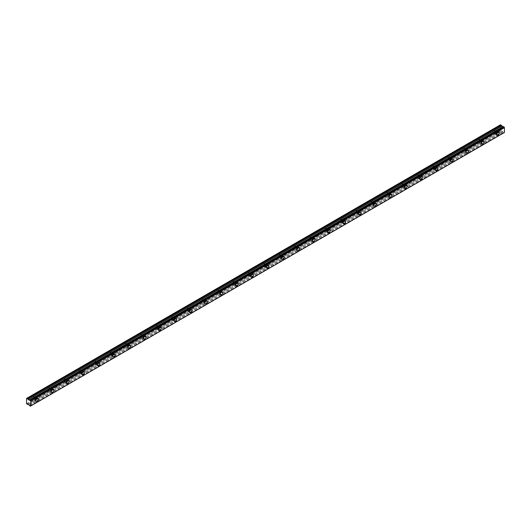 <?xml version="1.0" encoding="UTF-8"?>
<svg xmlns="http://www.w3.org/2000/svg" width="531" height="531" viewBox="0 0 531 531"><rect width="100%" height="100%" fill="white"/><g stroke="black" fill="none" stroke-linecap="round" stroke-linejoin="round"><path stroke-width="0.4" stroke-dasharray="2.65 1.99" d="M495.874 131.595A1.089 0.624 -60 0 1 496.419 131.542A1.089 0.624 -60 0 1 496.585 132.411A1.089 0.624 -60 0 1 495.874 133.374A1.089 0.624 -60 0 1 495.33 133.427A1.089 0.624 -60 0 1 495.164 132.558A1.089 0.624 -60 0 1 495.874 131.595M493.823 130.414A1.089 0.624 -60 0 1 494.368 130.361A1.089 0.624 -60 0 1 494.534 131.23A1.089 0.624 -60 0 1 493.823 132.192A1.089 0.624 -60 0 1 493.279 132.246A1.089 0.624 -60 0 1 493.113 131.376A1.089 0.624 -60 0 1 493.823 130.414M35 397.679A1.089 0.624 -60 0 1 35.544 397.626A1.089 0.624 -60 0 1 35.71 398.496A1.089 0.624 -60 0 1 35 399.458A1.089 0.624 -60 0 1 34.455 399.511A1.089 0.624 -60 0 1 34.289 398.635A1.089 0.624 -60 0 1 35 397.679M32.949 396.498A1.089 0.624 -60 0 1 33.493 396.445A1.089 0.624 -60 0 1 33.659 397.314A1.089 0.624 -60 0 1 32.949 398.27A1.089 0.624 -60 0 1 32.411 398.323A1.089 0.624 -60 0 1 32.238 397.453A1.089 0.624 -60 0 1 32.949 396.498M50.359 388.811A1.089 0.624 -60 0 1 50.903 388.758A1.089 0.624 -60 0 1 51.069 389.628A1.089 0.624 -60 0 1 50.359 390.584A1.089 0.624 -60 0 1 49.821 390.637A1.089 0.624 -60 0 1 49.655 389.767A1.089 0.624 -60 0 1 50.359 388.811M48.314 387.63A1.089 0.624 -60 0 1 48.859 387.577A1.089 0.624 -60 0 1 49.025 388.446A1.089 0.624 -60 0 1 48.314 389.402A1.089 0.624 -60 0 1 47.77 389.455A1.089 0.624 -60 0 1 47.604 388.586A1.089 0.624 -60 0 1 48.314 387.63M65.725 379.944A1.089 0.624 -60 0 1 66.269 379.891A1.089 0.624 -60 0 1 66.435 380.76A1.089 0.624 -60 0 1 65.725 381.716A1.089 0.624 -60 0 1 65.18 381.769A1.089 0.624 -60 0 1 65.014 380.9A1.089 0.624 -60 0 1 65.725 379.944M63.674 378.762A1.089 0.624 -60 0 1 64.218 378.703A1.089 0.624 -60 0 1 64.384 379.579A1.089 0.624 -60 0 1 63.674 380.535A1.089 0.624 -60 0 1 63.136 380.588A1.089 0.624 -60 0 1 62.963 379.718A1.089 0.624 -60 0 1 63.674 378.762M81.084 371.069A1.089 0.624 -60 0 1 81.628 371.016A1.089 0.624 -60 0 1 81.794 371.892A1.089 0.624 -60 0 1 81.084 372.848A1.089 0.624 -60 0 1 80.546 372.901A1.089 0.624 -60 0 1 80.38 372.032A1.089 0.624 -60 0 1 81.084 371.069M79.039 369.888A1.089 0.624 -60 0 1 79.584 369.835A1.089 0.624 -60 0 1 79.75 370.704A1.089 0.624 -60 0 1 79.039 371.667A1.089 0.624 -60 0 1 78.495 371.72A1.089 0.624 -60 0 1 78.329 370.85A1.089 0.624 -60 0 1 79.039 369.888M96.45 362.202A1.089 0.624 -60 0 1 96.994 362.149A1.089 0.624 -60 0 1 97.16 363.018A1.089 0.624 -60 0 1 96.45 363.974A1.089 0.624 -60 0 1 95.905 364.034A1.089 0.624 -60 0 1 95.739 363.158A1.089 0.624 -60 0 1 96.45 362.202M94.399 361.02A1.089 0.624 -60 0 1 94.943 360.967A1.089 0.624 -60 0 1 95.109 361.837A1.089 0.624 -60 0 1 94.399 362.792A1.089 0.624 -60 0 1 93.861 362.846A1.089 0.624 -60 0 1 93.688 361.976A1.089 0.624 -60 0 1 94.399 361.02M111.809 353.334A1.089 0.624 -60 0 1 112.353 353.281A1.089 0.624 -60 0 1 112.519 354.15A1.089 0.624 -60 0 1 111.809 355.106A1.089 0.624 -60 0 1 111.271 355.159A1.089 0.624 -60 0 1 111.105 354.29A1.089 0.624 -60 0 1 111.809 353.334M109.764 352.153A1.089 0.624 -60 0 1 110.309 352.099A1.089 0.624 -60 0 1 110.475 352.969A1.089 0.624 -60 0 1 109.764 353.925A1.089 0.624 -60 0 1 109.22 353.978A1.089 0.624 -60 0 1 109.054 353.108A1.089 0.624 -60 0 1 109.764 352.153M127.174 344.466A1.089 0.624 -60 0 1 127.719 344.413A1.089 0.624 -60 0 1 127.885 345.283A1.089 0.624 -60 0 1 127.174 346.239A1.089 0.624 -60 0 1 126.63 346.292A1.089 0.624 -60 0 1 126.464 345.422A1.089 0.624 -60 0 1 127.174 344.466M125.124 343.285A1.089 0.624 -60 0 1 125.668 343.225A1.089 0.624 -60 0 1 125.834 344.101A1.089 0.624 -60 0 1 125.124 345.057A1.089 0.624 -60 0 1 124.579 345.11A1.089 0.624 -60 0 1 124.413 344.241A1.089 0.624 -60 0 1 125.124 343.285M142.534 335.592A1.089 0.624 -60 0 1 143.078 335.539A1.089 0.624 -60 0 1 143.244 336.408A1.089 0.624 -60 0 1 142.534 337.371A1.089 0.624 -60 0 1 141.996 337.424A1.089 0.624 -60 0 1 141.83 336.554A1.089 0.624 -60 0 1 142.534 335.592M140.489 334.411A1.089 0.624 -60 0 1 141.034 334.357A1.089 0.624 -60 0 1 141.2 335.227A1.089 0.624 -60 0 1 140.489 336.189A1.089 0.624 -60 0 1 139.945 336.242A1.089 0.624 -60 0 1 139.779 335.366A1.089 0.624 -60 0 1 140.489 334.411M157.899 326.724A1.089 0.624 -60 0 1 158.444 326.671A1.089 0.624 -60 0 1 158.61 327.541A1.089 0.624 -60 0 1 157.899 328.497A1.089 0.624 -60 0 1 157.355 328.556A1.089 0.624 -60 0 1 157.189 327.68A1.089 0.624 -60 0 1 157.899 326.724M155.849 325.543A1.089 0.624 -60 0 1 156.393 325.49A1.089 0.624 -60 0 1 156.559 326.359A1.089 0.624 -60 0 1 155.849 327.315A1.089 0.624 -60 0 1 155.304 327.368A1.089 0.624 -60 0 1 155.138 326.499A1.089 0.624 -60 0 1 155.849 325.543M173.259 317.857A1.089 0.624 -60 0 1 173.803 317.803A1.089 0.624 -60 0 1 173.969 318.673A1.089 0.624 -60 0 1 173.259 319.629A1.089 0.624 -60 0 1 172.721 319.682A1.089 0.624 -60 0 1 172.548 318.812A1.089 0.624 -60 0 1 173.259 317.857M171.214 316.675A1.089 0.624 -60 0 1 171.759 316.622A1.089 0.624 -60 0 1 171.925 317.492A1.089 0.624 -60 0 1 171.214 318.447A1.089 0.624 -60 0 1 170.67 318.5A1.089 0.624 -60 0 1 170.504 317.631A1.089 0.624 -60 0 1 171.214 316.675M188.624 308.989A1.089 0.624 -60 0 1 189.169 308.936A1.089 0.624 -60 0 1 189.335 309.805A1.089 0.624 -60 0 1 188.624 310.761A1.089 0.624 -60 0 1 188.08 310.814A1.089 0.624 -60 0 1 187.914 309.945A1.089 0.624 -60 0 1 188.624 308.989M186.573 307.801A1.089 0.624 -60 0 1 187.118 307.748A1.089 0.624 -60 0 1 187.284 308.624A1.089 0.624 -60 0 1 186.573 309.58A1.089 0.624 -60 0 1 186.029 309.633A1.089 0.624 -60 0 1 185.863 308.763A1.089 0.624 -60 0 1 186.573 307.801M203.984 300.115A1.089 0.624 -60 0 1 204.528 300.061A1.089 0.624 -60 0 1 204.694 300.931A1.089 0.624 -60 0 1 203.984 301.893A1.089 0.624 -60 0 1 203.446 301.947A1.089 0.624 -60 0 1 203.273 301.077A1.089 0.624 -60 0 1 203.984 300.115M201.939 298.933A1.089 0.624 -60 0 1 202.484 298.88A1.089 0.624 -60 0 1 202.65 299.75A1.089 0.624 -60 0 1 201.939 300.705A1.089 0.624 -60 0 1 201.395 300.765A1.089 0.624 -60 0 1 201.229 299.889A1.089 0.624 -60 0 1 201.939 298.933M219.349 291.247A1.089 0.624 -60 0 1 219.894 291.194A1.089 0.624 -60 0 1 220.06 292.063A1.089 0.624 -60 0 1 219.349 293.019A1.089 0.624 -60 0 1 218.805 293.079A1.089 0.624 -60 0 1 218.639 292.203A1.089 0.624 -60 0 1 219.349 291.247M217.298 290.065A1.089 0.624 -60 0 1 217.843 290.012A1.089 0.624 -60 0 1 218.009 290.882A1.089 0.624 -60 0 1 217.298 291.838A1.089 0.624 -60 0 1 216.754 291.891A1.089 0.624 -60 0 1 216.588 291.021A1.089 0.624 -60 0 1 217.298 290.065M234.709 282.379A1.089 0.624 -60 0 1 235.253 282.326A1.089 0.624 -60 0 1 235.419 283.196A1.089 0.624 -60 0 1 234.709 284.151A1.089 0.624 -60 0 1 234.171 284.204A1.089 0.624 -60 0 1 233.998 283.335A1.089 0.624 -60 0 1 234.709 282.379M232.664 281.198A1.089 0.624 -60 0 1 233.209 281.145A1.089 0.624 -60 0 1 233.375 282.014A1.089 0.624 -60 0 1 232.664 282.97A1.089 0.624 -60 0 1 232.12 283.023A1.089 0.624 -60 0 1 231.954 282.153A1.089 0.624 -60 0 1 232.664 281.198M250.074 273.511A1.089 0.624 -60 0 1 250.619 273.458A1.089 0.624 -60 0 1 250.785 274.328A1.089 0.624 -60 0 1 250.074 275.284A1.089 0.624 -60 0 1 249.53 275.337A1.089 0.624 -60 0 1 249.364 274.467A1.089 0.624 -60 0 1 250.074 273.511M248.023 272.323A1.089 0.624 -60 0 1 248.568 272.27A1.089 0.624 -60 0 1 248.734 273.14A1.089 0.624 -60 0 1 248.023 274.102A1.089 0.624 -60 0 1 247.479 274.155A1.089 0.624 -60 0 1 247.313 273.286A1.089 0.624 -60 0 1 248.023 272.323M265.434 264.637A1.089 0.624 -60 0 1 265.978 264.584A1.089 0.624 -60 0 1 266.144 265.454A1.089 0.624 -60 0 1 265.434 266.416A1.089 0.624 -60 0 1 264.896 266.469A1.089 0.624 -60 0 1 264.723 265.6A1.089 0.624 -60 0 1 265.434 264.637M263.389 263.456A1.089 0.624 -60 0 1 263.934 263.403A1.089 0.624 -60 0 1 264.099 264.272A1.089 0.624 -60 0 1 263.389 265.228A1.089 0.624 -60 0 1 262.845 265.288A1.089 0.624 -60 0 1 262.679 264.411A1.089 0.624 -60 0 1 263.389 263.456M280.799 255.769A1.089 0.624 -60 0 1 281.344 255.716A1.089 0.624 -60 0 1 281.51 256.586A1.089 0.624 -60 0 1 280.799 257.542A1.089 0.624 -60 0 1 280.255 257.595A1.089 0.624 -60 0 1 280.089 256.725A1.089 0.624 -60 0 1 280.799 255.769M278.748 254.588A1.089 0.624 -60 0 1 279.293 254.535A1.089 0.624 -60 0 1 279.459 255.404A1.089 0.624 -60 0 1 278.748 256.36A1.089 0.624 -60 0 1 278.204 256.413A1.089 0.624 -60 0 1 278.038 255.544A1.089 0.624 -60 0 1 278.748 254.588M296.159 246.902A1.089 0.624 -60 0 1 296.703 246.849A1.089 0.624 -60 0 1 296.869 247.718A1.089 0.624 -60 0 1 296.159 248.674A1.089 0.624 -60 0 1 295.621 248.727A1.089 0.624 -60 0 1 295.448 247.858A1.089 0.624 -60 0 1 296.159 246.902M294.114 245.72A1.089 0.624 -60 0 1 294.659 245.667A1.089 0.624 -60 0 1 294.824 246.537A1.089 0.624 -60 0 1 294.114 247.492A1.089 0.624 -60 0 1 293.57 247.546A1.089 0.624 -60 0 1 293.404 246.676A1.089 0.624 -60 0 1 294.114 245.72M311.524 238.034A1.089 0.624 -60 0 1 312.069 237.974A1.089 0.624 -60 0 1 312.235 238.85A1.089 0.624 -60 0 1 311.524 239.806A1.089 0.624 -60 0 1 310.98 239.859A1.089 0.624 -60 0 1 310.814 238.99A1.089 0.624 -60 0 1 311.524 238.034M309.473 236.846A1.089 0.624 -60 0 1 310.018 236.793A1.089 0.624 -60 0 1 310.184 237.662A1.089 0.624 -60 0 1 309.473 238.625A1.089 0.624 -60 0 1 308.929 238.678A1.089 0.624 -60 0 1 308.763 237.808A1.089 0.624 -60 0 1 309.473 236.846M326.884 229.16A1.089 0.624 -60 0 1 327.428 229.107A1.089 0.624 -60 0 1 327.594 229.976A1.089 0.624 -60 0 1 326.884 230.939A1.089 0.624 -60 0 1 326.339 230.992A1.089 0.624 -60 0 1 326.173 230.122A1.089 0.624 -60 0 1 326.884 229.16M324.839 227.978A1.089 0.624 -60 0 1 325.384 227.925A1.089 0.624 -60 0 1 325.549 228.795A1.089 0.624 -60 0 1 324.839 229.75A1.089 0.624 -60 0 1 324.295 229.81A1.089 0.624 -60 0 1 324.129 228.934A1.089 0.624 -60 0 1 324.839 227.978M342.249 220.292A1.089 0.624 -60 0 1 342.794 220.239A1.089 0.624 -60 0 1 342.96 221.108A1.089 0.624 -60 0 1 342.249 222.064A1.089 0.624 -60 0 1 341.705 222.117A1.089 0.624 -60 0 1 341.539 221.248A1.089 0.624 -60 0 1 342.249 220.292M340.198 219.111A1.089 0.624 -60 0 1 340.743 219.057A1.089 0.624 -60 0 1 340.909 219.927A1.089 0.624 -60 0 1 340.198 220.883A1.089 0.624 -60 0 1 339.654 220.936A1.089 0.624 -60 0 1 339.488 220.066A1.089 0.624 -60 0 1 340.198 219.111M357.609 211.424A1.089 0.624 -60 0 1 358.153 211.371A1.089 0.624 -60 0 1 358.319 212.241A1.089 0.624 -60 0 1 357.609 213.196A1.089 0.624 -60 0 1 357.064 213.25A1.089 0.624 -60 0 1 356.898 212.38A1.089 0.624 -60 0 1 357.609 211.424M355.564 210.243A1.089 0.624 -60 0 1 356.109 210.19A1.089 0.624 -60 0 1 356.274 211.059A1.089 0.624 -60 0 1 355.564 212.015A1.089 0.624 -60 0 1 355.02 212.068A1.089 0.624 -60 0 1 354.854 211.199A1.089 0.624 -60 0 1 355.564 210.243M372.974 202.557A1.089 0.624 -60 0 1 373.519 202.497A1.089 0.624 -60 0 1 373.685 203.373A1.089 0.624 -60 0 1 372.974 204.329A1.089 0.624 -60 0 1 372.43 204.382A1.089 0.624 -60 0 1 372.264 203.512A1.089 0.624 -60 0 1 372.974 202.557M370.923 201.368A1.089 0.624 -60 0 1 371.468 201.315A1.089 0.624 -60 0 1 371.634 202.185A1.089 0.624 -60 0 1 370.923 203.147A1.089 0.624 -60 0 1 370.379 203.2A1.089 0.624 -60 0 1 370.213 202.331A1.089 0.624 -60 0 1 370.923 201.368M388.334 193.682A1.089 0.624 -60 0 1 388.878 193.629A1.089 0.624 -60 0 1 389.044 194.499A1.089 0.624 -60 0 1 388.334 195.461A1.089 0.624 -60 0 1 387.789 195.514A1.089 0.624 -60 0 1 387.623 194.638A1.089 0.624 -60 0 1 388.334 193.682M386.289 192.501A1.089 0.624 -60 0 1 386.833 192.448A1.089 0.624 -60 0 1 386.999 193.317A1.089 0.624 -60 0 1 386.289 194.273A1.089 0.624 -60 0 1 385.745 194.326A1.089 0.624 -60 0 1 385.579 193.457A1.089 0.624 -60 0 1 386.289 192.501M403.699 184.815A1.089 0.624 -60 0 1 404.244 184.761A1.089 0.624 -60 0 1 404.41 185.631A1.089 0.624 -60 0 1 403.699 186.587A1.089 0.624 -60 0 1 403.155 186.64A1.089 0.624 -60 0 1 402.989 185.77A1.089 0.624 -60 0 1 403.699 184.815M401.648 183.633A1.089 0.624 -60 0 1 402.193 183.58A1.089 0.624 -60 0 1 402.359 184.449A1.089 0.624 -60 0 1 401.648 185.405A1.089 0.624 -60 0 1 401.104 185.458A1.089 0.624 -60 0 1 400.938 184.589A1.089 0.624 -60 0 1 401.648 183.633M419.059 175.947A1.089 0.624 -60 0 1 419.603 175.894A1.089 0.624 -60 0 1 419.769 176.763A1.089 0.624 -60 0 1 419.059 177.719A1.089 0.624 -60 0 1 418.514 177.772A1.089 0.624 -60 0 1 418.348 176.903A1.089 0.624 -60 0 1 419.059 175.947M417.014 174.765A1.089 0.624 -60 0 1 417.558 174.706A1.089 0.624 -60 0 1 417.724 175.582A1.089 0.624 -60 0 1 417.014 176.538A1.089 0.624 -60 0 1 416.47 176.591A1.089 0.624 -60 0 1 416.304 175.721A1.089 0.624 -60 0 1 417.014 174.765M434.424 167.079A1.089 0.624 -60 0 1 434.969 167.019A1.089 0.624 -60 0 1 435.135 167.896A1.089 0.624 -60 0 1 434.424 168.851A1.089 0.624 -60 0 1 433.88 168.904A1.089 0.624 -60 0 1 433.714 168.035A1.089 0.624 -60 0 1 434.424 167.079M432.373 165.891A1.089 0.624 -60 0 1 432.918 165.838A1.089 0.624 -60 0 1 433.084 166.707A1.089 0.624 -60 0 1 432.373 167.67A1.089 0.624 -60 0 1 431.829 167.723A1.089 0.624 -60 0 1 431.663 166.853A1.089 0.624 -60 0 1 432.373 165.891M449.784 158.205A1.089 0.624 -60 0 1 450.328 158.152A1.089 0.624 -60 0 1 450.494 159.021A1.089 0.624 -60 0 1 449.784 159.977A1.089 0.624 -60 0 1 449.239 160.037A1.089 0.624 -60 0 1 449.073 159.161A1.089 0.624 -60 0 1 449.784 158.205M447.739 157.023A1.089 0.624 -60 0 1 448.277 156.97A1.089 0.624 -60 0 1 448.449 157.84A1.089 0.624 -60 0 1 447.739 158.796A1.089 0.624 -60 0 1 447.195 158.849A1.089 0.624 -60 0 1 447.029 157.979A1.089 0.624 -60 0 1 447.739 157.023M465.149 149.337A1.089 0.624 -60 0 1 465.694 149.284A1.089 0.624 -60 0 1 465.86 150.154A1.089 0.624 -60 0 1 465.149 151.109A1.089 0.624 -60 0 1 464.605 151.162A1.089 0.624 -60 0 1 464.439 150.293A1.089 0.624 -60 0 1 465.149 149.337M463.098 148.156A1.089 0.624 -60 0 1 463.643 148.103A1.089 0.624 -60 0 1 463.809 148.972A1.089 0.624 -60 0 1 463.098 149.928A1.089 0.624 -60 0 1 462.554 149.981A1.089 0.624 -60 0 1 462.388 149.111A1.089 0.624 -60 0 1 463.098 148.156M480.509 140.469A1.089 0.624 -60 0 1 481.053 140.416A1.089 0.624 -60 0 1 481.219 141.286A1.089 0.624 -60 0 1 480.509 142.242A1.089 0.624 -60 0 1 479.964 142.295A1.089 0.624 -60 0 1 479.798 141.425A1.089 0.624 -60 0 1 480.509 140.469M478.464 139.288A1.089 0.624 -60 0 1 479.002 139.228A1.089 0.624 -60 0 1 479.174 140.104A1.089 0.624 -60 0 1 478.464 141.06A1.089 0.624 -60 0 1 477.92 141.113A1.089 0.624 -60 0 1 477.754 140.244A1.089 0.624 -60 0 1 478.464 139.288M503.527 126.604A0.65 0.378 60 0 1 503.136 126.816M495.874 133.892A1.719 0.996 120 0 0 496.996 132.372A1.719 0.996 120 0 0 496.731 130.998A1.719 0.996 120 0 0 495.874 131.084A1.719 0.996 120 0 0 494.746 132.597A1.719 0.996 120 0 0 495.011 133.978A1.719 0.996 120 0 0 495.874 133.892M35 399.969A1.719 0.996 120 0 0 36.121 398.456A1.719 0.996 120 0 0 35.862 397.075A1.719 0.996 120 0 0 35 397.161A1.719 0.996 120 0 0 33.878 398.681A1.719 0.996 120 0 0 34.137 400.055A1.719 0.996 120 0 0 35 399.969M50.359 391.101A1.719 0.996 120 0 0 51.487 389.588A1.719 0.996 120 0 0 51.222 388.207A1.719 0.996 120 0 0 50.359 388.294A1.719 0.996 120 0 0 49.237 389.807A1.719 0.996 120 0 0 49.502 391.188A1.719 0.996 120 0 0 50.359 391.101M65.725 382.234A1.719 0.996 120 0 0 66.846 380.72A1.719 0.996 120 0 0 66.587 379.34A1.719 0.996 120 0 0 65.725 379.426A1.719 0.996 120 0 0 64.603 380.939A1.719 0.996 120 0 0 64.862 382.32A1.719 0.996 120 0 0 65.725 382.234M81.084 373.366A1.719 0.996 120 0 0 82.212 371.846A1.719 0.996 120 0 0 81.947 370.472A1.719 0.996 120 0 0 81.084 370.558A1.719 0.996 120 0 0 79.962 372.072A1.719 0.996 120 0 0 80.227 373.452A1.719 0.996 120 0 0 81.084 373.366M96.45 364.492A1.719 0.996 120 0 0 97.571 362.978A1.719 0.996 120 0 0 97.312 361.598A1.719 0.996 120 0 0 96.45 361.684A1.719 0.996 120 0 0 95.328 363.204A1.719 0.996 120 0 0 95.587 364.578A1.719 0.996 120 0 0 96.45 364.492M111.809 355.624A1.719 0.996 120 0 0 112.937 354.111A1.719 0.996 120 0 0 112.672 352.73A1.719 0.996 120 0 0 111.809 352.816A1.719 0.996 120 0 0 110.687 354.33A1.719 0.996 120 0 0 110.952 355.71A1.719 0.996 120 0 0 111.809 355.624M127.174 346.756A1.719 0.996 120 0 0 128.296 345.243A1.719 0.996 120 0 0 128.031 343.862A1.719 0.996 120 0 0 127.174 343.949A1.719 0.996 120 0 0 126.053 345.462A1.719 0.996 120 0 0 126.312 346.843A1.719 0.996 120 0 0 127.174 346.756M142.534 337.889A1.719 0.996 120 0 0 143.662 336.369A1.719 0.996 120 0 0 143.397 334.995A1.719 0.996 120 0 0 142.534 335.074A1.719 0.996 120 0 0 141.412 336.594A1.719 0.996 120 0 0 141.677 337.968A1.719 0.996 120 0 0 142.534 337.889M157.899 329.014A1.719 0.996 120 0 0 159.021 327.501A1.719 0.996 120 0 0 158.756 326.12A1.719 0.996 120 0 0 157.899 326.207A1.719 0.996 120 0 0 156.778 327.727A1.719 0.996 120 0 0 157.037 329.101A1.719 0.996 120 0 0 157.899 329.014M173.259 320.147A1.719 0.996 120 0 0 174.387 318.633A1.719 0.996 120 0 0 174.122 317.253A1.719 0.996 120 0 0 173.259 317.339A1.719 0.996 120 0 0 172.137 318.852A1.719 0.996 120 0 0 172.402 320.233A1.719 0.996 120 0 0 173.259 320.147M188.624 311.279A1.719 0.996 120 0 0 189.746 309.765A1.719 0.996 120 0 0 189.481 308.385A1.719 0.996 120 0 0 188.624 308.471A1.719 0.996 120 0 0 187.503 309.985A1.719 0.996 120 0 0 187.762 311.365A1.719 0.996 120 0 0 188.624 311.279M203.984 302.411A1.719 0.996 120 0 0 205.112 300.891A1.719 0.996 120 0 0 204.847 299.517A1.719 0.996 120 0 0 203.984 299.597A1.719 0.996 120 0 0 202.862 301.117A1.719 0.996 120 0 0 203.127 302.491A1.719 0.996 120 0 0 203.984 302.411M219.349 293.537A1.719 0.996 120 0 0 220.471 292.023A1.719 0.996 120 0 0 220.206 290.643A1.719 0.996 120 0 0 219.349 290.729A1.719 0.996 120 0 0 218.228 292.249A1.719 0.996 120 0 0 218.487 293.623A1.719 0.996 120 0 0 219.349 293.537M234.709 284.669A1.719 0.996 120 0 0 235.837 283.156A1.719 0.996 120 0 0 235.572 281.775A1.719 0.996 120 0 0 234.709 281.861A1.719 0.996 120 0 0 233.587 283.375A1.719 0.996 120 0 0 233.852 284.755A1.719 0.996 120 0 0 234.709 284.669M250.074 275.801A1.719 0.996 120 0 0 251.196 274.281A1.719 0.996 120 0 0 250.931 272.907A1.719 0.996 120 0 0 250.074 272.994A1.719 0.996 120 0 0 248.953 274.507A1.719 0.996 120 0 0 249.212 275.888A1.719 0.996 120 0 0 250.074 275.801M265.434 266.934A1.719 0.996 120 0 0 266.562 265.414A1.719 0.996 120 0 0 266.296 264.04A1.719 0.996 120 0 0 265.434 264.119A1.719 0.996 120 0 0 264.312 265.639A1.719 0.996 120 0 0 264.577 267.013A1.719 0.996 120 0 0 265.434 266.934M280.799 258.059A1.719 0.996 120 0 0 281.921 256.546A1.719 0.996 120 0 0 281.656 255.165A1.719 0.996 120 0 0 280.799 255.252A1.719 0.996 120 0 0 279.678 256.765A1.719 0.996 120 0 0 279.937 258.146A1.719 0.996 120 0 0 280.799 258.059M296.159 249.192A1.719 0.996 120 0 0 297.287 247.678A1.719 0.996 120 0 0 297.021 246.298A1.719 0.996 120 0 0 296.159 246.384A1.719 0.996 120 0 0 295.037 247.897A1.719 0.996 120 0 0 295.302 249.278A1.719 0.996 120 0 0 296.159 249.192M311.524 240.324A1.719 0.996 120 0 0 312.646 238.804A1.719 0.996 120 0 0 312.381 237.43A1.719 0.996 120 0 0 311.524 237.516A1.719 0.996 120 0 0 310.403 239.03A1.719 0.996 120 0 0 310.662 240.41A1.719 0.996 120 0 0 311.524 240.324M326.884 231.456A1.719 0.996 120 0 0 328.012 229.936A1.719 0.996 120 0 0 327.746 228.562A1.719 0.996 120 0 0 326.884 228.642A1.719 0.996 120 0 0 325.762 230.162A1.719 0.996 120 0 0 326.027 231.536A1.719 0.996 120 0 0 326.884 231.456M342.249 222.582A1.719 0.996 120 0 0 343.371 221.069A1.719 0.996 120 0 0 343.106 219.688A1.719 0.996 120 0 0 342.249 219.774A1.719 0.996 120 0 0 341.128 221.288A1.719 0.996 120 0 0 341.387 222.668A1.719 0.996 120 0 0 342.249 222.582M357.609 213.714A1.719 0.996 120 0 0 358.737 212.201A1.719 0.996 120 0 0 358.471 210.82A1.719 0.996 120 0 0 357.609 210.907A1.719 0.996 120 0 0 356.487 212.42A1.719 0.996 120 0 0 356.752 213.801A1.719 0.996 120 0 0 357.609 213.714M372.974 204.847A1.719 0.996 120 0 0 374.096 203.327A1.719 0.996 120 0 0 373.831 201.953A1.719 0.996 120 0 0 372.974 202.039A1.719 0.996 120 0 0 371.853 203.552A1.719 0.996 120 0 0 372.112 204.933A1.719 0.996 120 0 0 372.974 204.847M388.334 195.972A1.719 0.996 120 0 0 389.462 194.459A1.719 0.996 120 0 0 389.196 193.078A1.719 0.996 120 0 0 388.334 193.165A1.719 0.996 120 0 0 387.212 194.685A1.719 0.996 120 0 0 387.477 196.058A1.719 0.996 120 0 0 388.334 195.972M403.699 187.104A1.719 0.996 120 0 0 404.821 185.591A1.719 0.996 120 0 0 404.556 184.211A1.719 0.996 120 0 0 403.699 184.297A1.719 0.996 120 0 0 402.578 185.81A1.719 0.996 120 0 0 402.837 187.191A1.719 0.996 120 0 0 403.699 187.104M419.059 178.237A1.719 0.996 120 0 0 420.187 176.723A1.719 0.996 120 0 0 419.921 175.343A1.719 0.996 120 0 0 419.059 175.429A1.719 0.996 120 0 0 417.937 176.942A1.719 0.996 120 0 0 418.202 178.323A1.719 0.996 120 0 0 419.059 178.237M434.424 169.369A1.719 0.996 120 0 0 435.546 167.849A1.719 0.996 120 0 0 435.281 166.475A1.719 0.996 120 0 0 434.424 166.561A1.719 0.996 120 0 0 433.296 168.075A1.719 0.996 120 0 0 433.562 169.455A1.719 0.996 120 0 0 434.424 169.369M449.784 160.495A1.719 0.996 120 0 0 450.912 158.981A1.719 0.996 120 0 0 450.646 157.601A1.719 0.996 120 0 0 449.784 157.687A1.719 0.996 120 0 0 448.662 159.207A1.719 0.996 120 0 0 448.927 160.581A1.719 0.996 120 0 0 449.784 160.495M465.149 151.627A1.719 0.996 120 0 0 466.271 150.114A1.719 0.996 120 0 0 466.006 148.733A1.719 0.996 120 0 0 465.149 148.819A1.719 0.996 120 0 0 464.021 150.333A1.719 0.996 120 0 0 464.286 151.713A1.719 0.996 120 0 0 465.149 151.627M480.509 142.759A1.719 0.996 120 0 0 481.637 141.246A1.719 0.996 120 0 0 481.371 139.865A1.719 0.996 120 0 0 480.509 139.952A1.719 0.996 120 0 0 479.387 141.465A1.719 0.996 120 0 0 479.652 142.846A1.719 0.996 120 0 0 480.509 142.759M29.311 405.126L503.023 131.688A0.65 0.378 60 0 1 503.527 132.418L29.902 405.969M26.55 403.739L500.229 130.268L500.229 124.944L26.55 398.423M29.278 400.248L502.99 126.75M30.294 406.195L504.005 132.73A0.65 0.378 60 0 1 504.404 132.491M30.738 405.969L504.005 132.73L30.771 405.943M503.965 132.723L503.574 132.498M503.023 131.688L29.351 405.166M502.99 131.648L501.722 130.878L27.592 404.615M500.229 130.268L501.271 131.144M26.809 404.184L500.481 130.712M29.849 405.896L503.527 132.418M29.185 404.967L502.864 131.496M501.815 130.891L28.136 404.363M28.05 404.356L501.722 130.878M27.546 404.615L501.224 131.137M29.278 405.06L502.95 131.588M494.368 130.361L496.419 131.542M33.493 396.445L35.544 397.626M48.859 387.577L50.903 388.758M64.218 378.703L66.269 379.891M79.584 369.835L81.628 371.016M94.943 360.967L96.994 362.149M110.309 352.099L112.353 353.281M125.668 343.225L127.719 344.413M141.034 334.357L143.078 335.539M156.393 325.49L158.444 326.671M171.759 316.622L173.803 317.803M187.118 307.748L189.169 308.936M202.484 298.88L204.528 300.061M217.843 290.012L219.894 291.194M233.209 281.145L235.253 282.326M248.568 272.27L250.619 273.458M263.934 263.403L265.978 264.584M279.293 254.535L281.344 255.716M294.659 245.667L296.703 246.849M310.018 236.793L312.069 237.974M325.384 227.925L327.428 229.107M340.743 219.057L342.794 220.239M356.109 210.19L358.153 211.371M371.468 201.315L373.519 202.497M386.833 192.448L388.878 193.629M402.193 183.58L404.244 184.761M417.558 174.706L419.603 175.894M432.918 165.838L434.969 167.019M448.277 156.97L450.328 158.152M463.643 148.103L465.694 149.284M479.002 139.228L481.053 140.416M503.395 126.816L29.723 400.294M496.731 130.998L498.908 132.252M35.862 397.075L38.033 398.336M51.222 388.207L53.399 389.469M66.587 379.34L68.758 380.594M81.947 370.472L84.124 371.727M97.312 361.598L99.483 362.859M112.672 352.73L114.849 353.985M128.031 343.862L130.208 345.117M143.397 334.995L145.574 336.249M158.756 326.12L160.933 327.381M174.122 317.253L176.299 318.507M189.481 308.385L191.658 309.639M204.847 299.517L207.024 300.772M220.206 290.643L222.383 291.904M235.572 281.775L237.749 283.03M250.931 272.907L253.108 274.162M266.296 264.04L268.474 265.294M281.656 255.165L283.833 256.427M297.021 246.298L299.199 247.552M312.381 237.43L314.558 238.684M327.746 228.562L329.924 229.817M343.106 219.688L345.283 220.949M358.471 210.82L360.649 212.075M373.831 201.953L376.008 203.207M389.196 193.078L391.374 194.339M404.556 184.211L406.733 185.472M419.921 175.343L422.099 176.597M435.281 166.475L437.458 167.73M450.646 157.601L452.824 158.862M466.006 148.733L468.183 149.994M481.371 139.865L483.549 141.12M493.279 132.246L495.33 133.427M32.411 398.323L34.455 399.511M47.77 389.455L49.821 390.637M63.136 380.588L65.18 381.769M78.495 371.72L80.546 372.901M93.861 362.846L95.905 364.034M109.22 353.978L111.271 355.159M124.579 345.11L126.63 346.292M139.945 336.242L141.996 337.424M155.304 327.368L157.355 328.556M170.67 318.5L172.721 319.682M186.029 309.633L188.08 310.814M201.395 300.765L203.446 301.947M216.754 291.891L218.805 293.079M232.12 283.023L234.171 284.204M247.479 274.155L249.53 275.337M262.845 265.288L264.896 266.469M278.204 256.413L280.255 257.595M293.57 247.546L295.621 248.727M308.929 238.678L310.98 239.859M324.295 229.81L326.339 230.992M339.654 220.936L341.705 222.117M355.02 212.068L357.064 213.25M370.379 203.2L372.43 204.382M385.745 194.326L387.789 195.514M401.104 185.458L403.155 186.64M416.47 176.591L418.514 177.772M431.829 167.723L433.88 168.904M447.195 158.849L449.239 160.037M462.554 149.981L464.605 151.162M477.92 141.113L479.964 142.295M504.145 132.491L30.473 405.963M495.011 133.978L497.189 135.232M34.137 400.055L36.314 401.317M49.502 391.188L51.68 392.442M64.862 382.32L67.039 383.574M80.227 373.452L82.405 374.707M95.587 364.578L97.764 365.839M110.952 355.71L113.13 356.965M126.312 346.843L128.489 348.097M141.677 337.968L143.855 339.229M157.037 329.101L159.214 330.362M172.402 320.233L174.58 321.487M187.762 311.365L189.939 312.62M203.127 302.491L205.305 303.752M218.487 293.623L220.664 294.878M233.852 284.755L236.029 286.01M249.212 275.888L251.389 277.142M264.577 267.013L266.754 268.274M279.937 258.146L282.114 259.4M295.302 249.278L297.479 250.532M310.662 240.41L312.839 241.665M326.027 231.536L328.204 232.797M341.387 222.668L343.564 223.923M356.752 213.801L358.929 215.055M372.112 204.933L374.289 206.187M387.477 196.058L389.654 197.32M402.837 187.191L405.014 188.445M418.202 178.323L420.379 179.578M433.562 169.455L435.739 170.71M448.927 160.581L451.104 161.842M464.286 151.713L466.464 152.968M479.652 142.846L481.829 144.1"/><path stroke-width="0.8" d="M503.574 126.584L503.965 126.809L30.294 400.288L29.902 400.062L503.574 126.584L29.849 400.082A0.65 0.378 60 0 1 29.351 400.235L503.03 126.756L29.351 400.235M498.051 135.146A1.719 0.996 120 0 0 499.173 133.633A1.719 0.996 120 0 0 498.908 132.252A1.719 0.996 120 0 0 498.051 132.338A1.719 0.996 120 0 0 496.923 133.852A1.719 0.996 120 0 0 497.189 135.232A1.719 0.996 120 0 0 498.051 135.146M37.177 401.23A1.719 0.996 120 0 0 38.298 399.71A1.719 0.996 120 0 0 38.033 398.336A1.719 0.996 120 0 0 37.177 398.423A1.719 0.996 120 0 0 36.055 399.936A1.719 0.996 120 0 0 36.314 401.317A1.719 0.996 120 0 0 37.177 401.23M52.536 392.363A1.719 0.996 120 0 0 53.664 390.843A1.719 0.996 120 0 0 53.399 389.469A1.719 0.996 120 0 0 52.536 389.548A1.719 0.996 120 0 0 51.414 391.068A1.719 0.996 120 0 0 51.68 392.442A1.719 0.996 120 0 0 52.536 392.363M67.902 383.488A1.719 0.996 120 0 0 69.023 381.975A1.719 0.996 120 0 0 68.758 380.594A1.719 0.996 120 0 0 67.902 380.681A1.719 0.996 120 0 0 66.78 382.194A1.719 0.996 120 0 0 67.039 383.574A1.719 0.996 120 0 0 67.902 383.488M83.261 374.62A1.719 0.996 120 0 0 84.389 373.107A1.719 0.996 120 0 0 84.124 371.727A1.719 0.996 120 0 0 83.261 371.813A1.719 0.996 120 0 0 82.139 373.326A1.719 0.996 120 0 0 82.405 374.707A1.719 0.996 120 0 0 83.261 374.62M98.627 365.753A1.719 0.996 120 0 0 99.748 364.233A1.719 0.996 120 0 0 99.483 362.859A1.719 0.996 120 0 0 98.627 362.945A1.719 0.996 120 0 0 97.505 364.458A1.719 0.996 120 0 0 97.764 365.839A1.719 0.996 120 0 0 98.627 365.753M113.986 356.878A1.719 0.996 120 0 0 115.114 355.365A1.719 0.996 120 0 0 114.849 353.985A1.719 0.996 120 0 0 113.986 354.071A1.719 0.996 120 0 0 112.864 355.591A1.719 0.996 120 0 0 113.13 356.965A1.719 0.996 120 0 0 113.986 356.878M129.352 348.011A1.719 0.996 120 0 0 130.473 346.497A1.719 0.996 120 0 0 130.208 345.117A1.719 0.996 120 0 0 129.352 345.203A1.719 0.996 120 0 0 128.23 346.716A1.719 0.996 120 0 0 128.489 348.097A1.719 0.996 120 0 0 129.352 348.011M144.711 339.143A1.719 0.996 120 0 0 145.839 337.63A1.719 0.996 120 0 0 145.574 336.249A1.719 0.996 120 0 0 144.711 336.335A1.719 0.996 120 0 0 143.589 337.849A1.719 0.996 120 0 0 143.855 339.229A1.719 0.996 120 0 0 144.711 339.143M160.077 330.275A1.719 0.996 120 0 0 161.198 328.755A1.719 0.996 120 0 0 160.933 327.381A1.719 0.996 120 0 0 160.077 327.468A1.719 0.996 120 0 0 158.955 328.981A1.719 0.996 120 0 0 159.214 330.362A1.719 0.996 120 0 0 160.077 330.275M175.436 321.401A1.719 0.996 120 0 0 176.564 319.888A1.719 0.996 120 0 0 176.299 318.507A1.719 0.996 120 0 0 175.436 318.593A1.719 0.996 120 0 0 174.314 320.113A1.719 0.996 120 0 0 174.58 321.487A1.719 0.996 120 0 0 175.436 321.401M190.802 312.533A1.719 0.996 120 0 0 191.923 311.02A1.719 0.996 120 0 0 191.658 309.639A1.719 0.996 120 0 0 190.802 309.726A1.719 0.996 120 0 0 189.673 311.239A1.719 0.996 120 0 0 189.939 312.62A1.719 0.996 120 0 0 190.802 312.533M206.161 303.666A1.719 0.996 120 0 0 207.289 302.152A1.719 0.996 120 0 0 207.024 300.772A1.719 0.996 120 0 0 206.161 300.858A1.719 0.996 120 0 0 205.039 302.371A1.719 0.996 120 0 0 205.305 303.752A1.719 0.996 120 0 0 206.161 303.666M221.527 294.798A1.719 0.996 120 0 0 222.648 293.278A1.719 0.996 120 0 0 222.383 291.904A1.719 0.996 120 0 0 221.527 291.984A1.719 0.996 120 0 0 220.398 293.504A1.719 0.996 120 0 0 220.664 294.878A1.719 0.996 120 0 0 221.527 294.798M236.886 285.924A1.719 0.996 120 0 0 238.014 284.41A1.719 0.996 120 0 0 237.749 283.03A1.719 0.996 120 0 0 236.886 283.116A1.719 0.996 120 0 0 235.764 284.636A1.719 0.996 120 0 0 236.029 286.01A1.719 0.996 120 0 0 236.886 285.924M252.252 277.056A1.719 0.996 120 0 0 253.373 275.543A1.719 0.996 120 0 0 253.108 274.162A1.719 0.996 120 0 0 252.252 274.248A1.719 0.996 120 0 0 251.123 275.762A1.719 0.996 120 0 0 251.389 277.142A1.719 0.996 120 0 0 252.252 277.056M267.611 268.188A1.719 0.996 120 0 0 268.739 266.675A1.719 0.996 120 0 0 268.474 265.294A1.719 0.996 120 0 0 267.611 265.381A1.719 0.996 120 0 0 266.489 266.894A1.719 0.996 120 0 0 266.754 268.274A1.719 0.996 120 0 0 267.611 268.188M282.977 259.32A1.719 0.996 120 0 0 284.098 257.8A1.719 0.996 120 0 0 283.833 256.427A1.719 0.996 120 0 0 282.977 256.506A1.719 0.996 120 0 0 281.848 258.026A1.719 0.996 120 0 0 282.114 259.4A1.719 0.996 120 0 0 282.977 259.32M298.336 250.446A1.719 0.996 120 0 0 299.464 248.933A1.719 0.996 120 0 0 299.199 247.552A1.719 0.996 120 0 0 298.336 247.638A1.719 0.996 120 0 0 297.214 249.158A1.719 0.996 120 0 0 297.479 250.532A1.719 0.996 120 0 0 298.336 250.446M313.702 241.578A1.719 0.996 120 0 0 314.823 240.065A1.719 0.996 120 0 0 314.558 238.684A1.719 0.996 120 0 0 313.702 238.771A1.719 0.996 120 0 0 312.573 240.284A1.719 0.996 120 0 0 312.839 241.665A1.719 0.996 120 0 0 313.702 241.578M329.061 232.711A1.719 0.996 120 0 0 330.182 231.191A1.719 0.996 120 0 0 329.924 229.817A1.719 0.996 120 0 0 329.061 229.903A1.719 0.996 120 0 0 327.939 231.416A1.719 0.996 120 0 0 328.204 232.797A1.719 0.996 120 0 0 329.061 232.711M344.427 223.843A1.719 0.996 120 0 0 345.548 222.323A1.719 0.996 120 0 0 345.283 220.949A1.719 0.996 120 0 0 344.427 221.029A1.719 0.996 120 0 0 343.298 222.549A1.719 0.996 120 0 0 343.564 223.923A1.719 0.996 120 0 0 344.427 223.843M359.786 214.969A1.719 0.996 120 0 0 360.907 213.455A1.719 0.996 120 0 0 360.649 212.075A1.719 0.996 120 0 0 359.786 212.161A1.719 0.996 120 0 0 358.664 213.681A1.719 0.996 120 0 0 358.929 215.055A1.719 0.996 120 0 0 359.786 214.969M375.151 206.101A1.719 0.996 120 0 0 376.273 204.588A1.719 0.996 120 0 0 376.008 203.207A1.719 0.996 120 0 0 375.151 203.293A1.719 0.996 120 0 0 374.023 204.807A1.719 0.996 120 0 0 374.289 206.187A1.719 0.996 120 0 0 375.151 206.101M390.511 197.233A1.719 0.996 120 0 0 391.632 195.713A1.719 0.996 120 0 0 391.374 194.339A1.719 0.996 120 0 0 390.511 194.426A1.719 0.996 120 0 0 389.389 195.939A1.719 0.996 120 0 0 389.654 197.32A1.719 0.996 120 0 0 390.511 197.233M405.876 188.366A1.719 0.996 120 0 0 406.998 186.846A1.719 0.996 120 0 0 406.733 185.472A1.719 0.996 120 0 0 405.876 185.551A1.719 0.996 120 0 0 404.748 187.071A1.719 0.996 120 0 0 405.014 188.445A1.719 0.996 120 0 0 405.876 188.366M421.236 179.491A1.719 0.996 120 0 0 422.357 177.978A1.719 0.996 120 0 0 422.099 176.597A1.719 0.996 120 0 0 421.236 176.684A1.719 0.996 120 0 0 420.114 178.197A1.719 0.996 120 0 0 420.379 179.578A1.719 0.996 120 0 0 421.236 179.491M436.601 170.624A1.719 0.996 120 0 0 437.723 169.11A1.719 0.996 120 0 0 437.458 167.73A1.719 0.996 120 0 0 436.601 167.816A1.719 0.996 120 0 0 435.473 169.329A1.719 0.996 120 0 0 435.739 170.71A1.719 0.996 120 0 0 436.601 170.624M451.961 161.756A1.719 0.996 120 0 0 453.082 160.236A1.719 0.996 120 0 0 452.824 158.862A1.719 0.996 120 0 0 451.961 158.948A1.719 0.996 120 0 0 450.839 160.462A1.719 0.996 120 0 0 451.104 161.842A1.719 0.996 120 0 0 451.961 161.756M467.326 152.882A1.719 0.996 120 0 0 468.448 151.368A1.719 0.996 120 0 0 468.183 149.994A1.719 0.996 120 0 0 467.326 150.074A1.719 0.996 120 0 0 466.198 151.594A1.719 0.996 120 0 0 466.464 152.968A1.719 0.996 120 0 0 467.326 152.882M482.686 144.014A1.719 0.996 120 0 0 483.807 142.5A1.719 0.996 120 0 0 483.549 141.12A1.719 0.996 120 0 0 482.686 141.206A1.719 0.996 120 0 0 481.564 142.72A1.719 0.996 120 0 0 481.829 144.1A1.719 0.996 120 0 0 482.686 144.014M30.34 406.175A0.65 0.378 60 0 1 30.732 405.963L29.849 405.896A0.65 0.378 60 0 0 29.351 405.166L26.55 403.739L26.55 398.423L27.592 398.748L501.271 125.276L500.481 124.798L26.809 398.27M502.943 126.776L501.271 125.276M503.541 126.584L29.895 400.055M504.45 132.458L30.758 405.963L504.437 132.491L504.404 127.553A0.65 0.378 60 0 1 504.019 126.889L503.965 126.809M502.99 126.75L29.278 400.248L27.592 398.748M504.437 132.491L30.732 405.963M30.771 405.93L30.771 401.111L504.45 127.632M504.404 127.553L30.771 401.111M30.732 401.024A0.65 0.378 60 0 1 30.34 400.361L504.019 126.889M501.224 125.223L27.546 398.701M501.722 126.066L28.05 399.538M28.136 399.631L501.815 126.159M502.864 126.763L29.185 400.235M30.738 405.969L30.327 406.202"/></g></svg>
